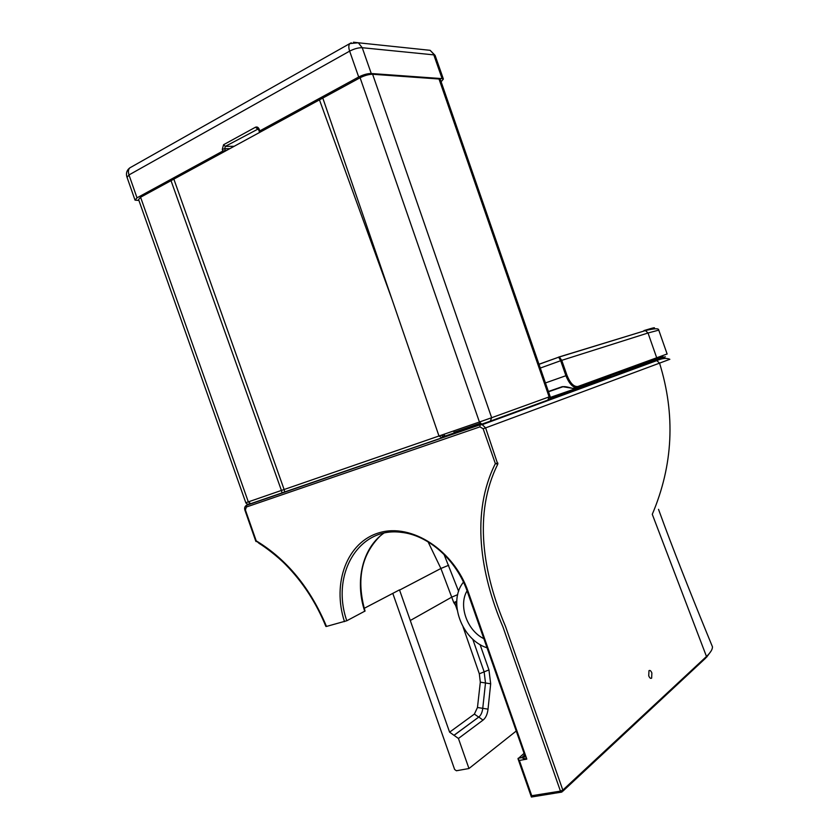 <?xml version="1.0" encoding="UTF-8"?>
<svg xmlns="http://www.w3.org/2000/svg" width="839" height="839" viewBox="0 0 839 839"><rect width="100%" height="100%" fill="white"/><g stroke="black" fill="none" stroke-linecap="round" stroke-linejoin="round"><path stroke-width="1.26" d="M651.882 673.025L651.641 678.132C650.603 678.793 649.627 678.006 648.725 675.783L648.977 670.665C650.015 670.015 650.98 670.801 651.882 673.025M463.474 582.161C447.638 601.112 461.502 639.779 487.019 647.813M443.674 436.72L452.934 433.406M480.684 423.905L444.733 436.605L480.936 424.062M449.599 732.164L474.381 714.083L478.681 717.125L454.004 735.31L449.599 732.164L399.49 589.869L364.22 608.327M456.71 604.72L455.556 605.286L453.784 602.633L440.894 568.485L428.079 541.847M474.381 714.083L477.464 707.508L480.317 682.159L479.321 673.801L463.097 627.016M454.004 735.31L458.43 738.467L468.959 768.524L516.184 731.063M480.065 644.551L488.948 669.91L490.679 683.806L488.025 709.144C487.428 714.293 485.75 717.953 482.991 720.145L458.43 738.467M468.959 768.524L456.406 770.758L454.633 769.489L392.799 593.372M250.609 503.715L480.286 424.733L482.236 424.649L656.79 360.613C662.149 358.243 666.491 357.802 669.837 359.302L485.613 427.89L497.779 464.177C473.238 513.174 482.771 572.859 505.456 626.303L562.822 790.097L706.48 656.476L652.281 514.307C673.161 465.079 675.584 414.686 659.548 363.13L656.79 360.613L655.154 360.718C667.938 356.019 668.735 355.526 657.535 359.228M562.885 791.167L705.662 658.122L706.48 656.476C710.507 652.669 712.5 649.449 712.468 646.827L711.21 643.765M555.135 793.17L531.402 797.029L531.737 795.718L560.452 791.125L502.939 626.901C480.181 573.561 470.721 512.692 495.356 463.6L483.149 428.76L479.95 426.862L246.351 507.029L245.408 510.007L256.21 540.83C286.917 559.456 310.346 587.982 326.486 626.429L346.79 620.755L365.038 611.044M256.189 541.627L256.21 540.83L259.146 543.42C263.865 546.147 277.457 556.131 286.047 565.046C302.889 582.256 316.177 602.738 325.899 626.46L326.486 626.429M453.626 430.931L454.308 432.893L443.412 436.679M548.381 399.804L655.154 360.718M467.354 591.673L524.857 755.572L523.557 758.508L521.848 757.607L524.385 755.488M444.009 554.369L458.629 591.338M467.061 590.824C458.262 605.527 466.987 630.446 483.82 638.668M524.008 753.391L517.999 758.781L519.372 760.438L531.737 795.718M454.109 735.3L478.807 717.02C480.957 715.258 482.268 712.363 482.75 708.336L485.498 682.988L484.145 671.861L472.724 639.108M456.762 601.206L453.784 602.633L456.699 603.199M246.194 505.445L480.286 424.733M456.699 603.776L455.556 605.286L457.161 609.901M497.779 464.177L495.356 463.6L497.957 463.128M524.857 755.572L526.819 759.117L523.557 758.508M138.592 199.556L140.574 197.238L248.313 501.89L245.806 502.739L138.592 199.556M360.099 77.744C364.724 75.447 368.908 74.283 372.621 74.262L491.654 417.717L479.426 422.017L360.099 77.744L140.574 197.238M439.017 79.002L440.307 79.432L550.143 396.522L549.136 396.889L439.017 79.002L372.621 74.262M322.784 98.048L438.975 435.997L441.786 437.622L445.897 436.458L444.167 436.752L441.482 435.368M319.46 99.862L391.96 299.25M173.862 179.116L284.117 489.515L479.426 422.017L481.775 424.156L490.322 421.147L491.654 417.717L549.136 396.889L547.846 400.077L490.396 421.115M171.03 180.658L281.411 490.437L284.106 489.504L284.725 491.937L282.051 492.902L281.411 490.437L248.313 501.89L250.777 503.662L282.051 492.902M226.729 150.338L222.859 151.041L222.283 149.384L224.684 148.702L225.261 150.359M441.125 81.792L443.38 79.044L442.111 78.625L433.794 54.871L362.228 47.718L371.258 73.517C367.524 73.507 363.339 74.671 358.693 76.999L349.632 51.137L128.986 174.932L137.019 197.836L222.859 151.041M137.019 197.836L135.037 200.154L138.907 200.437M371.258 73.517L442.111 78.625M259.22 131.419L258.664 129.825L259.188 129.227L259.775 130.915L358.693 76.999M259.775 130.915L259.251 131.524L261.107 131.629M584.573 384.944L662.978 356.701M584.741 385.437L574.337 389.097L574.138 388.53M550.321 397.403L574.337 389.097M558.449 357.162L559.592 357.32L561.742 360.34L566.986 375.337C570.247 383.339 573.907 387.052 577.977 386.475L667.11 353.974M548.402 391.498L562.371 386.632L572.722 388.352L577.557 387.492C573.247 388.038 569.366 384.105 565.916 375.704L560.672 360.707L558.669 357.194L538.963 364.241M538.995 364.336L558.669 357.194L645.432 330.576L558.585 357.12M562.371 386.632L562.854 386.779C564.773 386.003 571.663 388.163 572.125 388.247L572.722 388.352M448.708 565.255L440.894 568.485L399.584 590.09M457.695 594.652L451.802 597.106L410.628 620.315M344.483 621.636C331.814 582.99 347.126 541.784 379.438 532.681C411.529 523.001 453.868 550.143 468.12 591.558L526.819 759.117L519.372 760.438M453.909 735.331L478.807 717.02L482.991 720.145M364.724 611.316C354.771 581.186 362.406 548.224 383.717 533.226M468.12 591.558L467.344 591.621C456.573 559.938 428.278 535.104 401.388 532.356C358.557 526.41 330.65 574.736 346.79 620.755M647.414 363.014L619.801 373.187M610.719 376.564L550.143 398.221M524.637 755.1L522.309 757.218M518.177 758.267L521.868 757.586M477.464 707.508L488.025 709.144M480.317 682.159L490.679 683.806M488.948 669.91L479.321 673.801M479.95 426.862L480.065 424.88L482.236 424.649L485.613 427.89L483.149 428.76M562.822 790.097L561.899 792.089L560.452 791.125L562.822 790.097M246.351 507.029L246.645 505.204C244.778 506.326 244.201 507.973 244.904 510.164L245.408 510.007M442.489 436.353L444.691 435.598M454.119 432.347L480.149 423.37M442.793 437.528L284.736 491.937M259.188 129.227C258.307 127.255 257.07 126.595 255.455 127.234L223.573 144.717L222.283 149.384M435.231 55.773L430.134 50.319L358.316 42.779L362.228 47.718C358.463 47.624 354.268 48.767 349.632 51.137C348.5 47.655 348.563 45.138 349.821 43.576L351.258 42.81M353.471 42.202L358.316 42.779L349.821 43.576L129.783 167.884C128.262 169.488 128 171.838 128.986 174.932L127.056 177.354L134.869 199.672M443.38 79.044L435.084 55.353L430.134 50.319L425.383 49.826M126.867 176.872C125.829 173.18 126.804 170.181 129.783 167.884L131.283 167.034M258.223 128.944L225.334 146.364L234.154 146.301M229.844 148.639L224.684 148.702L225.334 146.364L223.573 144.717M255.455 127.234L258.622 129.72M650.97 361.294L651.484 362.553M610.456 376.061L611.243 377.319M604.741 378.746L604.657 378.179M658.772 330.126L648.023 332.999L656.748 357.928L656.36 358.84L577.568 387.482M667.141 354.058L658.688 329.905C658.688 328.217 654.273 328.437 645.432 330.576L648.023 332.999L561.742 360.34L540.285 368.069M545.444 382.941L566.986 375.337M643.922 330.597C654.263 327.409 657.021 326.885 652.165 329.035M577.557 387.492L577.977 386.475M651.641 678.132L650.624 678.342M658.521 509.346L665.107 527.27C677.807 561.312 695.846 606.482 712.468 646.827L712.332 648.117M379.899 536.278C361.2 555.145 356.26 580.085 365.049 611.086M518.145 758.278L521.848 757.607L524.448 755.006L524.26 754.146M631.736 368.311L633.749 367.65M711.105 651.043L706.522 657.304M561.249 792.194L555.796 793.065M518.124 759.127L531.36 796.914M244.915 510.175L255.79 541.218M444.198 434.193L444.89 436.186M444.167 436.752L441.786 437.622M480.097 423.307L454.088 432.274M444.66 435.535L442.405 436.311M245.817 502.75C246.582 504.166 247.914 504.512 249.802 503.778M548.664 399.553C549.849 399.427 550.342 398.41 550.143 396.522M627.362 369.905L627.352 370.492M634.546 368.258L635.186 368.541M657.472 359.868L657.524 358.893M596.435 382.217L597.074 382.521M619.748 373.68L619.78 372.663M573.257 388.478L572.628 388.373M548.496 391.782L562.675 386.842"/></g></svg>
